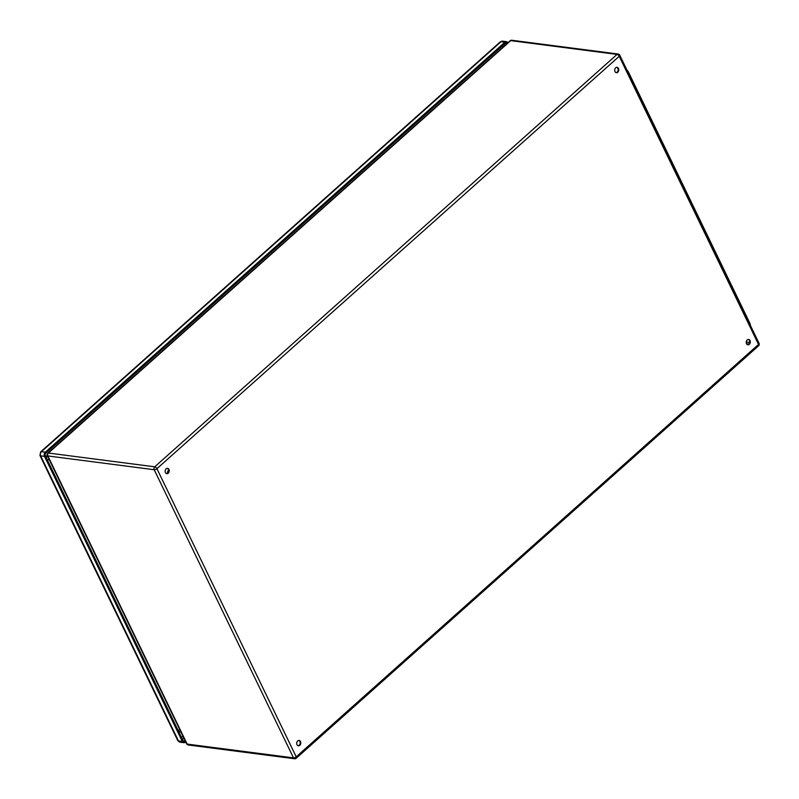 <?xml version="1.0" encoding="UTF-8"?>
<svg xmlns="http://www.w3.org/2000/svg" width="799" height="799" viewBox="0 0 799 799"><rect width="100%" height="100%" fill="white"/><g stroke="black" fill="none" stroke-linecap="round" stroke-linejoin="round"><path stroke-width="1.2" d="M749.322 344.319A2.697 2.027 -82.6 0 1 747.914 344.798A2.697 2.027 -82.6 0 1 746.256 341.872A2.697 2.027 -82.6 0 1 748.613 339.455A2.697 2.027 -82.6 0 1 750.271 341.443A2.697 2.027 -82.6 0 1 749.322 344.319M617.777 72.2A2.697 2.027 -82.6 0 1 616.369 72.689A2.697 2.027 -82.6 0 1 614.711 69.753A2.697 2.027 -82.6 0 1 617.058 67.346A2.697 2.027 -82.6 0 1 618.716 69.323A2.697 2.027 -82.6 0 1 617.777 72.2M168.249 473.198A2.697 2.027 -82.6 0 1 166.851 473.687A2.697 2.027 -82.6 0 1 165.183 470.751A2.697 2.027 -82.6 0 1 167.54 468.344A2.697 2.027 -82.6 0 1 169.198 470.321A2.697 2.027 -82.6 0 1 168.249 473.198M299.795 745.317A2.697 2.027 -82.6 0 1 298.397 745.797A2.697 2.027 -82.6 0 1 296.729 742.87A2.697 2.027 -82.6 0 1 299.086 740.453A2.697 2.027 -82.6 0 1 300.744 742.441A2.697 2.027 -82.6 0 1 299.795 745.317M747.624 344.739A2.697 2.027 97.4 0 0 748.733 344.239A2.697 2.027 97.4 0 0 749.702 341.553A2.697 2.027 97.4 0 0 748.313 339.445M616.079 72.619A2.697 2.027 97.4 0 0 617.188 72.12A2.697 2.027 97.4 0 0 618.156 69.433A2.697 2.027 97.4 0 0 616.768 67.336M166.562 473.617A2.697 2.027 97.4 0 0 167.67 473.118A2.697 2.027 97.4 0 0 168.639 470.431A2.697 2.027 97.4 0 0 167.241 468.334M298.107 745.737A2.697 2.027 97.4 0 0 299.216 745.237A2.697 2.027 97.4 0 0 300.184 742.551A2.697 2.027 97.4 0 0 298.786 740.443M167.53 473.238A2.397 1.798 -82.6 0 1 168.339 470.531A2.397 1.798 -82.6 0 1 168.619 470.321M626.945 70.082A4.784 2.377 48.3 0 1 628.613 72.409L749.822 323.146A4.784 2.377 48.3 0 1 750.331 325.323M185.248 740.933L184.978 741.182A1.798 1.348 -82.6 0 1 183.111 740.753L45.293 455.67A1.798 1.348 -82.6 0 1 45.753 453.173L505.348 43.186A1.798 1.348 -82.6 0 1 507.125 43.446M180.924 731.994A4.784 4.784 0 0 1 180.234 731.954A4.784 3.605 -82.6 0 1 178.327 730.865M46.702 458.586A4.784 3.605 -82.6 0 1 47.131 454.601M185.718 741.911L185.448 742.151A2.996 2.247 -82.6 0 1 183.89 742.69A2.996 2.247 -82.6 0 1 182.332 741.452L44.514 456.359A2.996 2.247 -82.6 0 1 45.283 452.204L504.878 42.217A2.996 2.247 -82.6 0 1 506.436 41.678A2.996 2.247 -82.6 0 1 507.904 42.756M186.626 743.799A2.097 2.097 0 0 0 188.244 744.968A2.097 1.578 -82.6 0 1 187.156 744.099A2.097 0.909 -25.8 0 1 186.626 743.799L47.331 455.65A2.097 0.909 -25.8 0 0 47.86 455.939L187.156 744.099L293.503 757.881L154.197 469.732L47.86 455.939A2.097 1.578 -82.6 0 1 48.399 453.033L154.736 466.816L617.048 54.412L510.711 40.629L48.399 453.033A2.097 1.039 48.3 0 0 47.82 453.173L510.132 40.769A2.097 1.039 48.3 0 1 510.711 40.629A2.097 1.578 97.4 0 1 511.799 40.25A2.097 2.097 0 0 0 510.132 40.769M759.05 343.35A2.097 0.909 -25.8 0 1 758.531 344.439L619.235 56.29L156.924 468.693L296.219 756.853L758.531 344.439A2.097 1.039 48.3 0 1 758.561 345.827A2.097 2.097 0 0 0 759.05 343.35L619.754 55.201A2.097 2.097 0 0 0 618.136 54.032A2.097 1.578 97.4 0 0 617.048 54.412A2.097 1.039 -131.7 0 1 619.235 56.29A2.097 0.909 -25.8 0 0 619.754 55.201M746.236 342.062L749.652 342.501M748.873 344.099L746.576 343.81M295.68 758.371A2.097 1.039 -131.7 0 0 296.249 758.231A2.097 1.039 -131.7 0 0 296.219 756.853A2.097 0.909 -25.8 0 1 293.503 757.881A2.097 1.578 97.4 0 0 294.581 758.75A2.097 2.097 0 0 0 296.249 758.231L758.561 345.827M154.197 469.732A2.097 0.909 -25.8 0 0 156.924 468.693A2.097 1.039 48.3 0 0 154.736 466.816A2.097 1.578 97.4 0 0 154.197 469.732M183.91 738.176L182.482 739.455M183.221 740.953L184.978 741.182M181.513 737.467L182.951 736.189M502.931 47.191L502.301 45.903M503.979 44.404L504.598 45.703M183.89 742.69L180.015 742.181A2.996 2.247 -82.6 0 1 178.467 740.943L182.332 741.452M45.283 452.204L41.408 451.695L501.003 41.708A2.757 1.368 48.3 0 0 500.254 41.888L40.659 451.874A2.757 1.368 48.3 0 1 41.408 451.695A2.996 2.247 -82.6 0 0 40.649 455.859A2.757 1.189 -25.8 0 1 39.95 455.46L177.768 740.553A2.757 1.189 -25.8 0 0 178.467 740.943L40.649 455.859L44.514 456.359M506.436 41.678L502.561 41.168A2.996 2.247 -82.6 0 0 501.003 41.708L504.878 42.217M505.168 43.346L506.985 43.575M49.178 459.455A4.784 2.067 154.2 0 1 47.231 459.665M179.855 729.777A4.784 2.067 154.2 0 1 177.907 729.986M188.244 744.968L294.581 758.75M47.82 453.173A2.097 2.097 0 0 0 47.331 455.65M511.799 40.25L618.136 54.032M500.254 41.888L502.561 41.168M39.95 455.46L40.659 451.874M180.015 742.181L177.768 740.553"/></g></svg>
